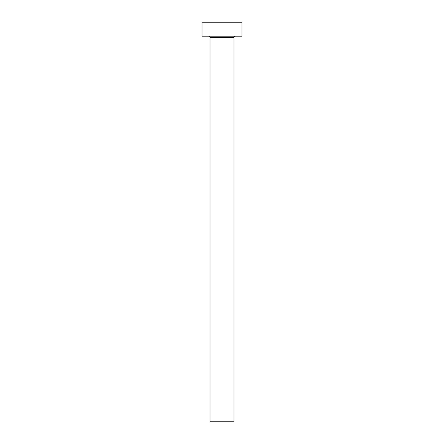 <?xml version="1.0" encoding="UTF-8"?>
<svg xmlns="http://www.w3.org/2000/svg" width="444" height="444" viewBox="0 0 444 444"><rect width="100%" height="100%" fill="white"/><g stroke="black" fill="none" stroke-linecap="round" stroke-linejoin="round"><path stroke-width="0.67" d="M233.988 37.585A1.399 1.399 0 0 1 235.387 36.186A1.399 1.399 0 0 0 233.988 37.585L210.012 37.585L210.012 421.8L233.988 421.8L233.988 37.585L233.988 421.8L210.012 421.8L210.012 37.585A1.399 1.399 0 0 0 208.613 36.186A1.399 1.399 0 0 1 210.012 37.585L233.988 37.585M202.02 22.2L202.02 36.186L241.98 36.186L241.98 22.2L202.02 22.2L202.02 36.186L241.98 36.186L241.98 22.2L202.02 22.2"/></g></svg>
